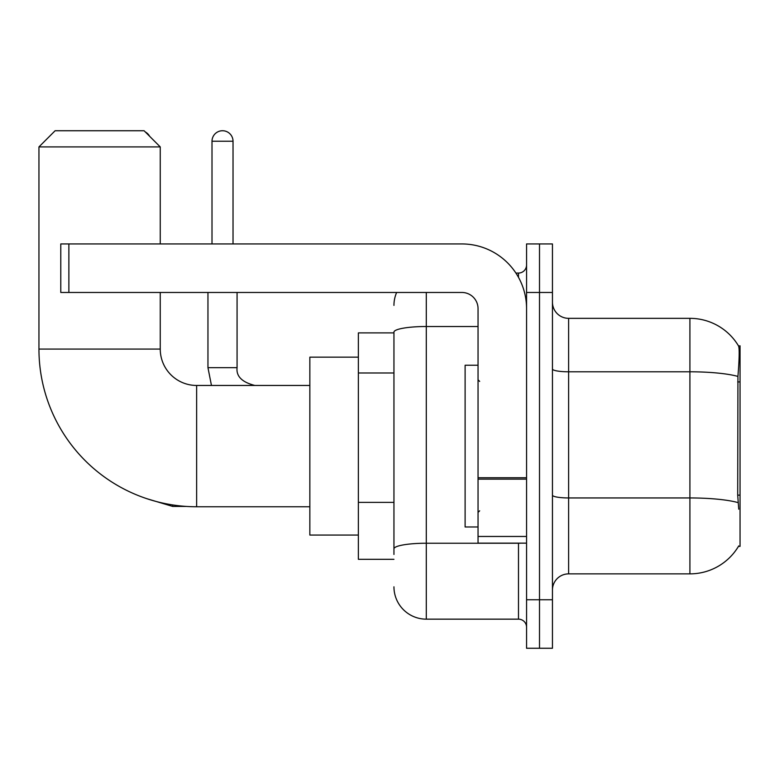 <?xml version="1.0" encoding="UTF-8"?>
<svg xmlns="http://www.w3.org/2000/svg" width="779" height="779" viewBox="0 0 779 779"><rect width="100%" height="100%" fill="white"/><g stroke="black" fill="none" stroke-linecap="round" stroke-linejoin="round"><path stroke-width="1.17" d="M738.463 546.381L738.745 545.894A56.604 56.604 0 0 1 689.912 573.87A56.604 56.604 0 0 0 738.463 546.381L740.05 546.381L740.05 345.837L738.58 346.032A56.604 56.604 0 0 0 689.912 318.338A56.604 56.604 0 0 1 738.463 345.837A56.604 56.604 0 0 0 689.912 318.338L568.612 318.338A16.174 16.174 0 0 1 552.447 302.164A16.174 16.174 0 0 0 568.612 318.338L568.612 573.87A16.174 16.174 0 0 0 552.447 590.044M393.95 332.896L358.369 332.896L358.369 559.312L393.95 559.312M539.506 599.752L539.506 648.264L552.447 648.264L552.447 599.752L539.506 599.752L539.506 648.264L526.565 648.264L526.565 599.752L539.506 599.752L539.506 292.466L539.506 599.752M526.565 599.752L526.565 243.944L539.506 243.944L539.506 292.466L539.506 243.944L552.447 243.944L552.447 599.752M738.745 509.184L737.703 495.132L737.937 376.423C739.339 358.837 739.553 348.7 738.58 346.032A56.604 56.604 0 0 0 689.912 318.338L689.912 371.797L568.612 371.797A16.174 2.804 0 0 1 552.447 368.993M738.112 502.621A56.604 9.825 180 0 0 689.912 497.947L689.912 573.87L568.612 573.87M393.95 554.463L393.95 332.127A32.348 5.619 180 0 1 426.298 326.508L478.043 326.508M426.298 292.466L426.298 619.159L518.483 619.159L518.483 543.148M515.902 273.059L518.483 273.059A8.082 8.082 0 0 0 526.565 264.967M526.565 627.241A8.082 8.082 0 0 0 518.483 619.159M393.95 305.397A32.348 32.348 0 0 1 396.647 292.466M426.298 619.159A32.348 32.348 0 0 1 393.95 586.811M478.043 365.244L465.112 365.244L465.112 526.974L478.043 526.974M309.847 506.759L196.639 506.759A157.689 157.689 0 0 1 38.95 349.07L38.95 146.91L55.124 130.736L144.076 130.736L160.25 146.91L38.95 146.91M196.639 506.759L196.639 385.459A36.389 36.389 0 0 1 160.25 349.07L160.25 292.466M160.25 243.944L160.25 146.91M358.369 357.152L309.847 357.152L309.847 535.056L358.369 535.056M145.322 131.982A10.517 10.517 0 0 1 149.617 136.276M212.005 243.944L212.005 141.242A10.517 10.517 0 0 1 222.512 130.736A10.517 10.517 0 0 1 233.028 141.242L233.028 243.944M207.954 292.466L207.954 367.669L237.069 367.669L237.069 292.466M526.565 543.148L478.043 543.148L478.043 477.741L526.565 477.741M526.565 308.64A64.696 64.696 0 0 0 461.879 243.944L68.873 243.944L68.873 292.466L461.879 292.466A16.174 16.174 0 0 1 478.043 308.64L478.043 477.741M68.873 292.466L60.781 292.466L60.781 243.944L68.873 243.944M740.05 381.914L737.703 381.914M740.05 495.132L737.703 495.132M393.95 372.985L358.369 372.985M393.95 502.377L358.369 502.377M737.937 376.423A56.604 9.825 180 0 0 689.912 371.797L689.912 497.947L568.612 497.947A16.174 2.804 -0 0 1 552.447 495.142M552.447 292.466L526.565 292.466M521.287 543.148A8.082 1.402 0 0 1 518.483 543.236L426.298 543.236A32.348 5.619 180 0 0 393.95 548.844M518.483 277.314L518.483 273.059M38.95 349.07L160.25 349.07M186.541 506.428L172.704 506.428L146.929 498.716L172.704 506.428L146.929 498.716L172.704 506.428L146.929 498.716L172.704 506.428L146.929 498.716L172.704 506.428L146.929 498.716L172.704 506.428L172.704 504.928M212.005 141.242L233.028 141.242M526.565 479.143L478.043 479.143M478.043 536.458L526.565 536.458M479.669 381.418L478.043 379.792M479.669 510.8L478.043 512.416M309.847 385.459L196.639 385.459M146.929 498.716L172.704 506.428M207.954 367.669L211.46 385.459M237.069 367.669C236.095 376.296 242.026 382.226 254.86 385.459C242.026 382.226 236.095 376.296 237.069 367.669C236.095 376.296 242.026 382.226 254.86 385.459C242.026 382.226 236.095 376.296 237.069 367.669C236.095 376.296 242.026 382.226 254.86 385.459C242.026 382.226 236.095 376.296 237.069 367.669C236.095 376.296 242.026 382.226 254.86 385.459C242.026 382.226 236.095 376.296 237.069 367.669C236.095 376.296 242.026 382.226 254.86 385.459C242.026 382.226 236.095 376.296 237.069 367.669C236.095 376.296 242.026 382.226 254.86 385.459"/></g></svg>
